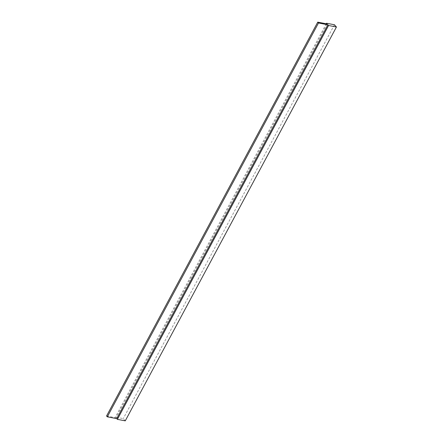 <?xml version="1.0" encoding="UTF-8"?>
<svg xmlns="http://www.w3.org/2000/svg" width="443" height="443" viewBox="0 0 443 443"><rect width="100%" height="100%" fill="white"/><g stroke="black" fill="none" stroke-linecap="round" stroke-linejoin="round"><path stroke-width="0.33" stroke-dasharray="2.21 1.66" d="M125.258 420.85L123.254 418.602L115.385 417.096L116.011 417.799L106.564 415.994M334.432 24.758L123.254 418.602M326.275 23.784L115.385 417.096M327.189 23.955L116.011 417.799"/><path stroke-width="0.66" d="M318.495 22.992L327.936 24.797L328.562 25.5L336.436 27.006L125.258 420.85L117.389 419.344L116.764 418.641L107.317 416.835L106.564 415.994L317.742 22.15L318.495 22.992L107.317 416.835M336.436 27.006L334.432 24.758L326.563 23.252L326.275 23.784M326.563 23.252L327.189 23.955L317.742 22.15M327.936 24.797L116.764 418.641M328.562 25.5L117.389 419.344"/></g></svg>
